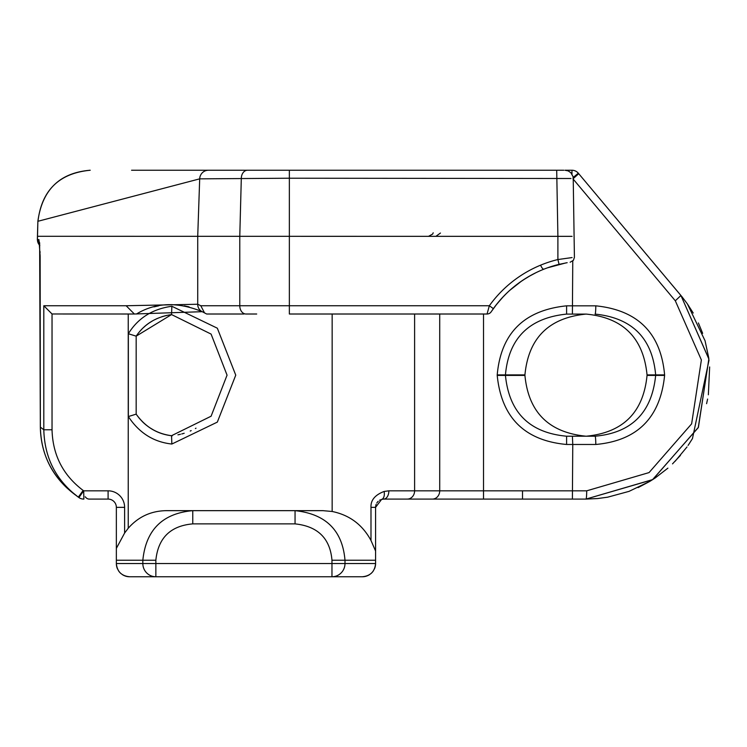 <?xml version="1.0" encoding="UTF-8"?>
<svg xmlns="http://www.w3.org/2000/svg" width="747" height="747" viewBox="0 0 747 747"><rect width="100%" height="100%" fill="white"/><g stroke="black" fill="none" stroke-linecap="round" stroke-linejoin="round"><path stroke-width="1.12" d="M563.836 170.241L131.575 170.241M570.138 262.234L573.407 260.32L574.415 257.323L573.22 178.337L572.968 176.451L570.811 172.669L568.131 170.876L564.965 170.241L571.978 170.241L571.978 174.144M564.965 170.241L571.978 170.241A8.264 8.264 0 0 1 578.309 173.192L573.164 177.506M570.979 178.505L289.36 178.216L289.36 170.241L208.441 170.241A8.927 8.777 -94.5 0 0 199.692 178.85L37.957 221.28C41.72 190.27 59.134 173.257 90.21 170.241C59.639 172.762 42.206 189.775 37.873 221.271L37.434 239.647A8.264 8.245 -90 0 0 39.815 245.455M37.434 236.295L557.897 236.341L557.897 259.536L572.09 257.566M491.171 311.807L493.365 308.642A114.02 114.02 0 0 1 559.064 264.354L557.897 259.536A118.978 118.978 0 0 0 489.341 305.747L487.053 314.011A4.958 4.958 33.7 0 0 491.171 311.807L491.171 311.807A4.958 4.958 0 0 1 487.053 314.011A4.958 4.958 33.7 0 0 491.171 311.807A4.958 4.958 0 0 1 487.053 314.011L289.36 314.011L289.36 178.216L199.692 178.85L197.722 236.341L197.722 304.244L200.803 305.747L204.473 312.816M556.702 170.241L557.897 236.341L572.09 236.341M503.543 296.382L496.568 304.402M492.525 309.837L494.084 307.661M495.812 305.374L502.386 297.605M496.811 304.094L491.33 311.574M491.293 311.63L495.084 306.317M509.669 290.434L521.537 281.096M522.564 280.396L515.57 285.466M510.108 290.032L509.305 290.77M495.98 305.149L501.284 298.819M502.049 297.978L507.054 292.861M510.406 289.78L513.273 287.315M520.342 281.918L527.223 277.436M536.141 272.599L528.671 276.577M528.213 276.848L526.402 277.94M509.501 290.583L508.427 291.573M289.36 170.241L247.5 170.241A8.264 6.2 -90 0 0 241.309 178.216L239.778 236.341L239.778 305.747L489.341 305.747L493.365 308.642A114.02 114.02 0 0 1 559.064 264.354L567.169 262.692M496.419 304.589L502.236 297.773M505.504 294.383L508.614 291.395M515.495 285.531L520.51 281.806M522.863 280.2L530.669 275.447M537.028 272.169L538.895 271.31M547.514 267.818L565.787 262.935M134.367 314.011L52.038 313.983L43.802 305.747L126.15 305.747L134.367 314.011L202.232 311.686L206.574 313.973M243.998 314.011L206.807 314.011M200.803 305.747L239.778 305.747A8.264 6.2 -90 0 0 245.978 314.011L256.707 314.011M304.879 314.011L308.091 314.011M128.241 314.011L128.241 528.241C138.344 516.756 151.043 510.892 166.338 510.659L192.773 510.659C162.566 513.357 145.917 529.875 142.836 560.231L142.836 563.537L116.355 563.537C117.12 571.558 121.528 575.965 129.576 576.759L155.852 576.759L129.576 576.759A13.222 13.222 0 0 1 124.553 575.769A13.222 13.222 0 0 0 129.576 576.759L155.852 576.759L155.852 563.537L142.836 563.537A13.222 13.016 90 0 0 155.852 576.759L362.36 576.759A13.222 13.222 0 0 0 367.375 575.769A13.222 13.222 0 0 1 362.36 576.759C370.4 575.965 374.807 571.558 375.582 563.537A13.222 13.222 0 0 1 375.097 567.076A13.222 13.222 0 0 0 375.442 565.414M83.869 499.089L83.701 490.826L108.091 490.826A16.527 16.527 0 0 1 124.618 507.353L124.618 533.022L128.241 528.241M78.902 497.558A8.264 8.264 0 0 0 83.701 499.089L83.701 499.089A8.264 8.264 0 0 1 78.902 497.558L78.902 497.558A150.371 150.371 0 0 1 78.314 497.138L83.15 490.434A142.107 142.107 0 0 0 83.701 490.826L78.902 497.558A150.371 150.371 0 0 1 78.314 497.138L66.913 487.94C49.797 471.815 40.954 451.533 40.366 427.097L40.142 255.885L38.937 239.647L37.434 239.647M71.049 491.545L66.913 487.94C49.638 471.338 40.786 451.057 40.338 427.107L43.802 429.777C44.549 457.883 56.053 480.34 78.314 497.138L71.31 491.759M85.251 496.783A8.264 5.724 -90 0 0 89.22 499.089L108.091 499.089A8.264 8.264 0 0 1 116.355 507.353L116.355 563.537A13.222 13.222 0 0 0 116.84 567.076A13.222 13.222 0 0 1 116.485 565.414M124.618 533.022L116.355 548.391M116.355 560.231L116.355 507.353L116.355 560.231L155.852 560.231L155.852 563.537L331.967 563.537L331.967 576.759A13.222 13.016 -90 0 0 344.993 563.537L331.967 563.537L331.967 560.231C330.118 538.391 317.811 526.28 295.056 523.88L192.773 523.88C170.437 525.851 158.14 537.971 155.852 560.231M585.676 499.089L483.524 499.089L522.508 499.089L522.508 490.975L522.508 499.089L483.524 499.089L572.398 499.089L572.762 444.474L566.609 444.474C524.571 440.599 501.442 417.573 497.213 375.405L497.213 374.901C500.929 333.246 524.058 310.22 566.609 305.831L566.609 314.095L572.398 314.095L572.762 261.02M331.967 560.231L344.993 560.231C342.481 530.454 325.832 513.927 295.056 510.659L322.937 510.659L332.154 511.48C349.54 515.047 362.482 524.721 370.988 540.483L370.988 507.353C370.605 500.266 374.975 494.962 384.107 491.451L388.87 490.826A8.264 5.154 90 0 1 383.715 499.089L483.524 499.089L483.524 314.011M171.857 306.27L217.33 328.194L235.753 375.153L217.33 422.111L171.857 444.035L171.549 435.734C157.038 433.988 145.245 426.789 136.169 414.146L136.169 336.159C144.339 324.067 156.132 316.868 171.549 314.571L136.169 336.159L128.344 333.741C137.971 318.119 152.481 308.959 171.857 306.27L171.549 314.571L211.093 334.086L227.06 375.153L211.093 416.219L171.493 435.725M171.857 444.035C153.639 442.065 139.129 432.915 128.344 416.555L136.169 414.146L136.169 336.159A49.573 49.573 0 0 1 141.332 329.716M189.094 306.877L184.434 305.84M172.445 304.664L171.25 304.655M158.663 305.84L153.975 306.877M136.626 313.908L136.458 314.011C155.609 302.395 177.534 301.62 202.232 311.686A8.264 8.077 115.8 0 1 197.722 304.244L126.15 305.747M578.309 173.192L578.729 173.696L578.309 173.192A8.264 8.264 0 0 0 571.978 170.241M597.647 498.538L585.984 499.089L652.476 479.742L698.258 427.648L708.866 359.027L680.928 295.485L578.729 173.696L682.16 296.989M687.361 303.852L693.225 313.03M698.389 322.956L702.656 333.33M705.065 340.791L708.67 357.552M708.716 357.925L708.8 358.495M709.015 360.185L692.46 438.582L688.071 445.427M680.452 455.381L672.515 463.878M667.911 468.145L655.156 477.987M649.759 481.423L638.106 487.595M650.03 481.264L629.039 491.367L607.638 497.185L597.703 498.538M573.238 179.149L675.316 300.798L680.928 295.485L708.847 358.887L698.408 427.321L652.775 479.555L585.984 499.089A8.264 0.719 -90 0 0 586.703 490.826L439.712 490.826A8.264 7.302 90 0 1 432.41 499.089L407.302 499.089A8.264 7.302 90 0 0 414.604 490.826L439.712 490.826L439.712 314.011M139.101 418.068A49.573 49.573 0 0 0 139.166 418.152L142.518 421.803A49.573 49.573 0 0 0 146.067 424.978L147.99 426.462M148.13 426.565A49.573 49.573 0 0 0 149.82 427.751L153.751 430.113M154.424 430.468A49.573 49.573 0 0 0 158.037 432.168M161.604 433.512A49.573 49.573 0 0 0 169.7 435.482M177.926 434.829A60.815 60.815 0 0 0 180.457 434.278M181.754 433.951A60.815 60.815 0 0 0 184.182 433.26M190.224 431.038A60.815 60.815 0 0 0 191.176 430.617M195.387 428.526A60.815 60.815 0 0 0 196.003 428.18M152.771 320.734A49.573 49.573 0 0 0 144.759 326.42M166.59 434.894L162.603 433.839M160.764 433.223L158.159 432.214M139.185 332.126L141.827 329.194M143.181 327.858L145.404 325.869M149.325 322.891L152.864 320.687M153.424 320.37L157.374 318.418M161.819 316.719L166.6 315.402M77.725 496.708L71.217 491.685M75.26 494.878L72.319 492.581M370.988 507.353L375.582 507.353L375.582 563.537A13.222 13.222 0 0 1 375.452 565.358M124.077 575.563A13.222 13.222 0 0 1 122.415 574.658A13.222 13.222 0 0 0 124.077 575.563A13.222 13.222 0 0 1 122.415 574.658M120.902 573.519A13.222 13.222 0 0 1 118.446 570.671A13.222 13.222 0 0 0 120.902 573.519A13.222 13.222 0 0 1 118.446 570.671M117.54 569.018A13.222 13.222 0 0 1 116.887 567.253A13.222 13.222 0 0 0 117.54 569.018A13.222 13.222 0 0 1 116.887 567.253M375.05 567.253A13.222 13.222 0 0 1 374.387 569.018A13.222 13.222 0 0 0 375.05 567.253M373.491 570.671A13.222 13.222 0 0 1 371.026 573.519A13.222 13.222 0 0 0 373.491 570.671M369.522 574.658A13.222 13.222 0 0 1 367.86 575.563A13.222 13.222 0 0 0 369.522 574.658M39.572 242.822A8.264 8.245 -90 0 1 38.937 239.647M540.632 265.222A4.958 1.578 68.3 0 0 543.9 269.181L543.9 269.181M116.476 565.358A13.222 13.222 0 0 1 116.355 563.537A13.222 13.222 0 0 0 116.84 567.076M295.056 523.88L295.056 510.659L166.338 510.659M375.582 507.353L381.596 499.407L383.715 499.089L381.596 499.407A8.264 4.641 74.2 0 0 384.107 491.451M675.316 300.798L701.377 359.97L691.629 423.848L649.05 472.59L586.703 490.826M566.609 444.474L566.609 436.211L595.07 436.211L572.398 436.211L572.762 444.474L595.789 444.474C637.368 440.711 660.301 417.685 664.606 375.405L664.606 374.901C660.852 333.171 637.91 310.145 595.789 305.831L566.609 305.831M578.729 173.696L572.977 178.832M586.021 436.211L566.609 436.211L586.021 436.211C548.83 432.532 528.465 412.26 524.926 375.405L524.926 374.901L505.439 374.901C508.707 338.232 529.1 317.961 566.609 314.095L586.227 314.095C623.147 317.68 643.419 337.952 647.042 374.901L647.042 375.405C643.419 412.353 623.147 432.625 586.227 436.211M566.609 436.211C529.548 432.802 509.165 412.531 505.439 375.405L524.926 375.405M524.926 374.901C528.465 338.046 548.83 317.774 586.021 314.095L566.609 314.095M595.789 444.474A8.264 0.719 90 0 0 595.07 436.211C631.673 432.896 651.87 412.624 655.661 375.405L664.606 375.405M647.042 375.405L655.661 375.405L655.661 374.901C652.355 338.167 632.158 317.895 595.07 314.095A8.264 0.719 -90 0 0 595.789 305.831M375.582 551.015L370.988 540.483M428.517 236.341L432.662 234.063L433.195 232.793M435.884 236.341L440.45 233.045M83.15 490.434C63.093 475.297 52.72 455.082 52.038 429.777L52.038 313.983M108.091 490.826L108.091 499.089M124.618 507.353L116.355 507.353M332.154 511.48L332.154 314.011M128.344 416.555L128.344 333.741M129.576 576.759A13.222 13.222 0 0 1 124.553 575.769M52.038 429.777L43.802 429.777L43.802 305.747M192.773 523.88L192.773 510.659M375.582 563.537L344.993 563.537L344.993 560.231L375.582 560.231M380.55 499.771A8.264 8.264 0 0 0 379.635 500.238M378.206 501.312A8.264 8.264 0 0 0 377.216 502.414M377.188 502.46A8.264 8.264 0 0 0 376.815 503.002M376.152 504.328A8.264 8.264 0 0 0 375.909 505.047M375.732 505.794A8.264 8.264 0 0 0 375.62 506.559M414.604 314.011L414.604 490.826L388.87 490.826M497.213 375.405L505.439 375.405L505.439 374.901L497.213 374.901M647.042 374.901L664.606 374.901M37.35 239.647L39.815 245.539L37.35 239.647L37.873 221.271M70.816 491.358L66.913 487.94M171.549 435.734C156.618 433.699 144.825 426.5 136.169 414.146C145.002 426.724 157.029 433.951 172.268 435.809M300.845 314.011L301.779 314.011M307.521 314.011L305.887 314.011M585.984 499.089L597.525 498.557M650.189 481.161L655.007 478.099M675.129 461.254L687.016 446.939M688.631 444.605L692.488 438.536M706.597 403.679L707.596 399.066M708.352 394.789L709.65 366.945M705.047 340.744L687.352 303.842M687.296 303.768L681.955 296.736M72.3 492.562L71.236 491.703M40.067 251.674L40.086 252.355M90.163 170.241L89.696 170.241M40.338 427.107L39.638 242.766"/></g></svg>
